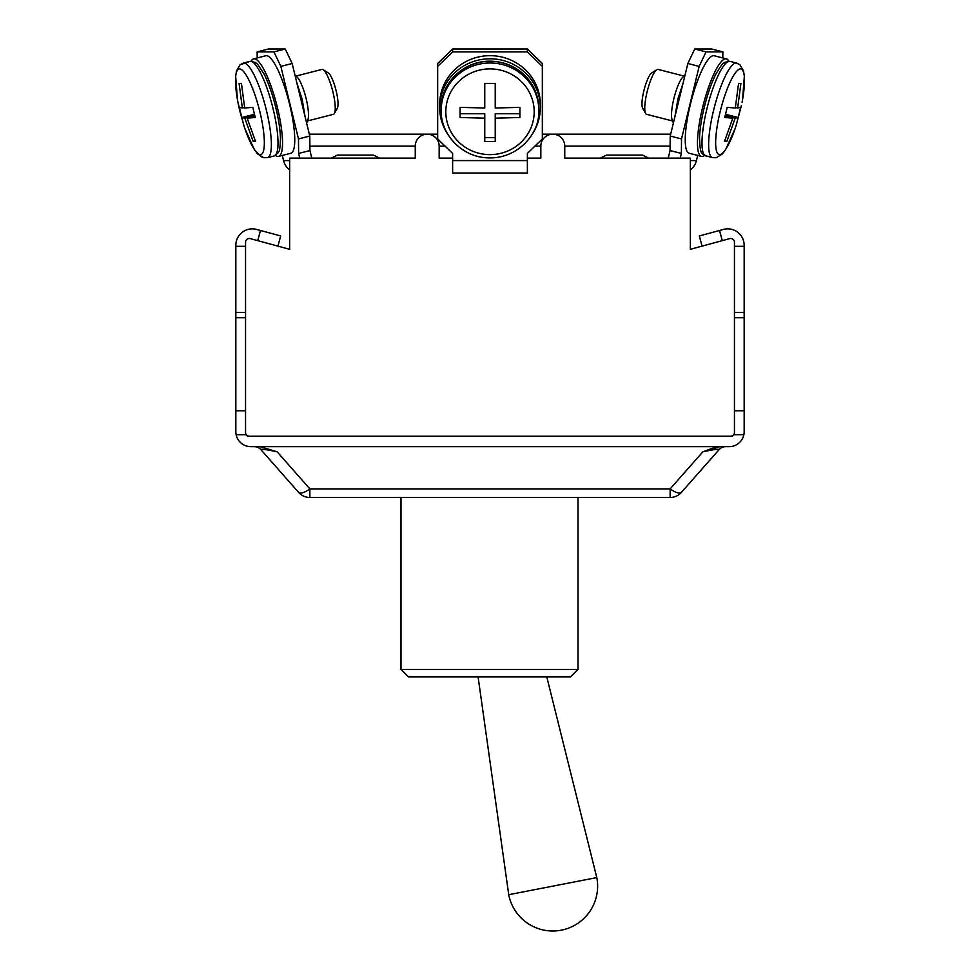 <?xml version="1.0" encoding="UTF-8"?>
<svg xmlns="http://www.w3.org/2000/svg" width="980" height="980" viewBox="0 0 980 980"><rect width="100%" height="100%" fill="white"/><g stroke="black" fill="none" stroke-linecap="round" stroke-linejoin="round"><path stroke-width="1.47" d="M321.942 69.421L296.107 76.036L321.942 69.421A23.177 5.059 75.6 0 1 322.224 69.384A23.177 5.059 75.6 0 1 323.192 69.703A23.177 5.059 75.6 0 1 332.588 90.613A23.177 5.059 75.6 0 1 334.388 113.472A23.177 5.059 75.6 0 1 333.433 114.317L307.536 120.944L333.433 114.317M307.941 119.621A23.177 5.059 -104.4 0 0 308.161 118.813A23.177 5.059 -104.4 0 0 305.895 97.645A23.177 5.059 -104.4 0 0 297.736 77.751L294.98 75.117M247.168 118.163L255.535 141.451L253.183 141.451L244.816 118.163L241.815 117.514L239.353 107.359L242.354 108.008L239.083 83.422L241.435 83.422L244.706 108.008L252.803 107.359L255.266 117.514L247.168 118.163L254.91 116.191M253.183 141.451L255.302 140.912M244.816 118.163L254.763 115.628M241.815 117.514L254.42 114.293M242.354 108.008L244.596 107.445M251.309 61.189A50.335 10.988 75.6 0 1 253.624 58.861A50.335 10.988 75.6 0 1 254.237 58.788A50.335 10.988 75.6 0 1 277.095 106.269A50.335 10.988 75.6 0 1 278.577 156.396A50.335 10.988 75.6 0 1 275.441 155.465L274.18 155.942A48.804 10.658 75.6 0 0 272.734 107.335A48.804 10.658 75.6 0 0 250.574 61.299A48.804 10.658 75.6 0 0 249.974 61.373L255.168 62.316L257.752 64.435L264.049 73.99C268.165 82.185 271.803 92.304 274.976 104.346C278.32 117.331 280.158 128.723 280.476 138.511C279.827 154.779 278.822 149.817 278.259 152.672L274.18 155.942L267.54 157.645L263.828 157.719L260.803 156.506L254.457 149.781L244.841 128.49L254.457 149.781L257.801 154.081L263.828 157.719L267.54 157.645A48.804 10.658 75.6 0 0 266.095 109.037A48.804 10.658 75.6 0 0 243.934 63.002A48.804 10.658 75.6 0 0 243.334 63.075L249.974 61.373L240.051 64.79L236.511 70.866L235.653 76.256L237.442 99.544L235.653 76.256L236.511 70.866L240.051 64.79L243.334 63.075M273.959 51.891L280.844 66.395L292.15 63.504L285.266 49L273.959 51.891L257.14 51.891L257.213 57.943L253.624 58.861L265.85 55.738A50.335 10.988 75.6 0 1 266.462 55.664A50.335 10.988 75.6 0 1 289.321 103.133A50.335 10.988 75.6 0 1 290.815 153.26L278.577 156.396M328.3 72.912L323.192 69.703L328.3 72.912A18.694 4.079 75.6 0 1 335.883 89.768A18.694 4.079 75.6 0 1 337.328 108.204L334.388 113.472M282.301 155.44L283.551 160.573A16.452 16.023 90 0 0 289.651 169.883M299.757 158.099L298.631 153.444L309.937 150.553L311.775 158.099M309.937 150.553L309.778 136.036L298.471 138.94L298.631 153.444M280.844 66.395L298.471 138.94M292.15 63.504L309.778 136.036M257.14 51.891L268.447 49L285.266 49M296.964 83.288L302.171 99.311L305.062 116.62M357.761 155.11L345.107 155.11L357.761 155.11M373.074 155.11L337.353 155.11L373.074 155.11M685.02 75.154L682.325 77.665A23.177 5.059 104.4 0 0 674.154 97.461A23.177 5.059 104.4 0 0 671.814 118.739A23.177 5.059 104.4 0 0 672.011 119.499M646.567 114.317L672.464 120.944L646.567 114.317A23.177 5.059 -75.6 0 1 645.612 113.472A23.177 5.059 -75.6 0 1 647.413 90.613A23.177 5.059 -75.6 0 1 656.808 69.703A23.177 5.059 -75.6 0 1 657.776 69.384A23.177 5.059 -75.6 0 1 658.058 69.421L683.93 76.036L685.02 75.117M738.185 117.514L735.184 118.163L726.817 141.451L724.465 141.451L732.832 118.163L724.735 117.514L727.197 107.359L735.294 108.008L738.565 83.422L740.917 83.422L737.646 108.008L740.647 107.359L738.185 117.514L725.58 114.293M737.646 108.008L735.404 107.445M735.184 118.163L725.237 115.628M726.817 141.451L724.698 140.912M732.832 118.163L725.09 116.191M730.027 61.373L724.869 62.279C723.069 64.41 724.342 59.915 716.16 73.561C707.879 89.18 699.867 120.295 699.536 138.217C700.186 157.437 702.501 152.684 705.821 155.942A48.804 10.658 -75.6 0 1 707.266 107.335A48.804 10.658 -75.6 0 1 729.426 61.299A48.804 10.658 -75.6 0 1 730.027 61.373L736.666 63.075A48.804 10.658 -75.6 0 0 736.066 63.002A48.804 10.658 -75.6 0 0 713.906 109.037A48.804 10.658 -75.6 0 0 712.46 157.645L704.559 155.465A50.335 10.988 -75.6 0 1 701.423 156.396A50.335 10.988 -75.6 0 1 702.905 106.269A50.335 10.988 -75.6 0 1 725.764 58.788A50.335 10.988 -75.6 0 1 726.376 58.861A50.335 10.988 -75.6 0 1 728.691 61.189M701.423 156.396L689.185 153.26A50.335 10.988 -75.6 0 1 690.68 103.133A50.335 10.988 -75.6 0 1 713.538 55.664A50.335 10.988 -75.6 0 1 714.151 55.738L726.376 58.861M645.612 113.472L642.672 108.204A18.694 4.079 -75.6 0 1 644.117 89.768A18.694 4.079 -75.6 0 1 651.7 72.912L656.808 69.703M668.225 158.099L670.063 150.553L681.37 153.444L680.242 158.099M722.86 51.891L706.041 51.891L694.734 49L711.554 49L722.86 51.891L722.787 57.943M681.37 153.444L681.529 138.94L699.157 66.395L706.041 51.891M690.349 169.883A16.452 16.023 -90 0 0 696.449 160.573L697.699 155.44M681.529 138.94L670.222 136.036L670.063 150.553M670.222 136.036L687.85 63.504L699.157 66.395M694.734 49L687.85 63.504M674.926 116.681L677.927 98.894L683.023 83.361M626.882 155.11L634.893 155.11M648.638 158.099L642.647 155.11L606.926 155.11M495.231 108.008L519.902 107.359L519.902 117.514L519.902 113.741L495.231 113.741L495.231 141.451L484.769 141.451L484.769 113.741L460.098 113.741L460.098 107.359L484.769 108.008L484.769 83.422L495.231 83.422L495.231 108.008M519.902 107.359L519.902 113.741M519.902 117.514L495.231 118.163M495.231 137.678L484.769 137.678M484.769 118.163L460.098 117.514L460.098 113.741M495.231 83.422L495.231 103.586M484.769 103.586L484.769 83.422M460.098 117.514L460.098 107.359M447.872 134.358A50.335 48.841 -0 0 1 439.665 107.629A50.335 48.841 -0 0 1 490 58.788A50.335 48.841 -0 0 1 540.335 107.629A50.335 48.841 -0 0 1 532.128 134.358M439.665 107.629L439.665 104.505A50.335 48.841 -0 0 1 490 55.664A50.335 48.841 -0 0 1 540.335 104.505L540.335 107.629M734.449 410.767L744.163 410.767L744.163 431.702A14.945 14.945 0 0 1 743.869 434.691L734.045 434.691A2.989 2.989 0 0 0 734.449 433.197L734.449 242.219A3.736 3.736 0 0 0 729.733 238.618L690.349 249.3L690.349 158.099L564.75 158.099L564.75 146.13A11.956 11.956 0 0 0 552.793 134.174A11.956 11.956 0 0 0 540.838 146.13L540.838 158.099L527.375 158.099L527.375 153.444L542.332 138.94L542.332 63.504L527.375 49L527.375 51.891L542.332 66.395M527.375 51.891L452.625 51.891L452.625 49L437.668 63.504L437.668 66.395L452.625 51.891M527.375 160.573L452.625 160.573L452.625 173.043L452.625 153.444L437.668 138.94L437.668 66.395M527.375 49L452.625 49M527.375 158.099L527.375 173.043L452.625 173.043L452.625 161.088M722.272 240.639L719.516 230.484L699.316 235.96L702.072 246.115M277.928 246.115L280.684 235.96L260.484 230.484L257.728 240.639M245.551 312.51L235.837 312.51L235.837 245.306A16.452 16.452 0 0 1 256.589 229.43L260.484 230.484M723.412 229.43L719.516 230.484L723.412 229.43A16.452 16.452 0 0 1 744.163 245.306L744.163 312.51L734.449 312.51M734.045 434.691A2.989 2.989 0 0 1 731.46 436.186L248.54 436.186A2.989 2.989 0 0 1 245.956 434.691L236.131 434.691A14.945 14.945 0 0 1 235.837 431.702L235.837 410.767L245.551 410.767M298.643 492.426A14.945 4.973 138.6 0 0 309.864 488.898L670.136 488.898A14.945 4.973 41.4 0 0 681.357 492.426A14.945 14.945 0 0 1 670.136 497.485L309.864 497.485L309.864 488.898L277.132 451.805C266.107 449.489 260.717 448.779 260.937 449.685A8.967 8.967 0 0 0 254.212 446.647A8.967 8.967 0 0 1 260.937 449.685L298.643 492.426A14.945 14.945 0 0 0 309.864 497.485L670.136 497.485A14.945 14.945 0 0 0 681.357 492.426L719.063 449.685A8.967 8.967 0 0 1 725.788 446.647A8.967 8.967 0 0 0 719.063 449.685C719.283 448.779 713.893 449.489 702.868 451.805L715.572 447.076M249.288 436.186A3.736 3.736 0 0 1 245.551 432.45L245.551 433.197A2.989 2.989 0 0 0 245.956 434.691M235.837 312.51L235.837 410.767M744.163 410.767L744.163 312.51M734.449 246.311L744.163 246.311M277.132 451.805L260.08 446.647L719.92 446.647L702.868 451.805L670.136 488.898L670.136 497.485A14.945 14.945 0 0 0 681.357 492.426M719.92 446.647L729.218 446.647A14.945 14.945 0 0 0 743.869 434.691M236.131 434.691A14.945 14.945 0 0 0 250.782 446.647L261.733 446.709M245.551 246.311L235.837 246.311L235.837 245.306M734.449 432.45A3.736 3.736 0 0 1 730.713 436.186M452.625 158.099L439.163 158.099L439.163 146.13A11.956 11.956 0 0 0 427.207 134.174A11.956 11.956 0 0 0 415.251 146.13L415.251 158.099L289.651 158.099L289.651 249.3L250.268 238.618A3.736 3.736 0 0 0 245.551 242.219L245.551 432.45M596.796 877.59L508.73 894.703A44.847 44.847 0 0 0 552.757 931A44.847 44.847 0 0 0 596.796 877.59L546.779 676.898M570.409 676.898L577.98 669.426L400.991 669.426L408.476 676.898L570.409 676.898L577.98 669.426L577.98 497.485M239.696 110.532L244.008 125.967L237.907 102.165A44.186 9.641 75.6 0 1 237.92 102.177A44.186 9.641 75.6 0 1 239.512 68.894A44.186 9.641 75.6 0 1 258.634 106.955A44.186 9.641 75.6 0 1 262.297 153.554A44.186 9.641 75.6 0 1 243.996 125.954M289.651 160.573L283.551 160.573M736.005 125.954A44.186 9.641 -75.6 0 1 717.703 153.554A44.186 9.641 -75.6 0 1 721.366 106.955A44.186 9.641 -75.6 0 1 740.488 68.894A44.186 9.641 -75.6 0 1 742.081 102.177A44.186 9.641 -75.6 0 1 742.081 102.214M696.449 160.573L690.349 160.573M441.196 110.36L441.196 108.658A48.804 47.358 -0 0 1 490 61.299A48.804 47.358 -0 0 1 538.804 108.658L538.804 110.36C540.029 133.917 517.477 159.017 488.285 157.866C462.291 157.474 440.461 134.615 441.196 110.36A48.804 47.358 -0 0 1 490 63.002A48.804 47.358 -0 0 1 538.804 110.36M490 68.894A44.186 42.863 -0 0 1 528.257 133.207A44.186 42.863 -0 0 1 451.743 133.207A44.186 42.863 -0 0 1 490 68.894M235.837 317.728L245.551 317.728M734.449 317.728L744.163 317.728M415.251 146.13L309.888 146.13M540.838 146.13L534.909 146.13M445.091 146.13L439.163 146.13M670.112 146.13L564.75 146.13M306.618 123.015L308.149 118.813M379.517 158.099L373.527 155.11M331.363 158.099L337.353 155.11M238.091 103.084L238.361 104.48M238.765 106.404L239.218 108.474M306.618 123.027L307.536 120.944M741.456 105.362L735.992 125.967M736.666 63.075L739.949 64.79L743.489 70.866L744.347 76.256L742.558 99.544L744.347 76.256L743.489 70.866L739.949 64.79L736.666 63.075M712.46 157.645L716.172 157.719L722.199 154.081L725.543 149.781L735.159 128.49L725.543 149.781L722.199 154.081L716.172 157.719L712.46 157.645M673.383 123.027L671.827 118.727M600.483 158.099L606.473 155.11M441.196 108.658C440.192 84.978 462.193 60.895 490 61.189C501.442 61.299 511.646 64.803 520.625 71.699C532.422 81.352 538.486 93.676 538.804 108.658M437.668 134.174L309.325 134.174M670.675 134.174L542.332 134.174M478.093 676.898L508.73 894.703M400.991 497.485L400.991 669.426"/></g></svg>
